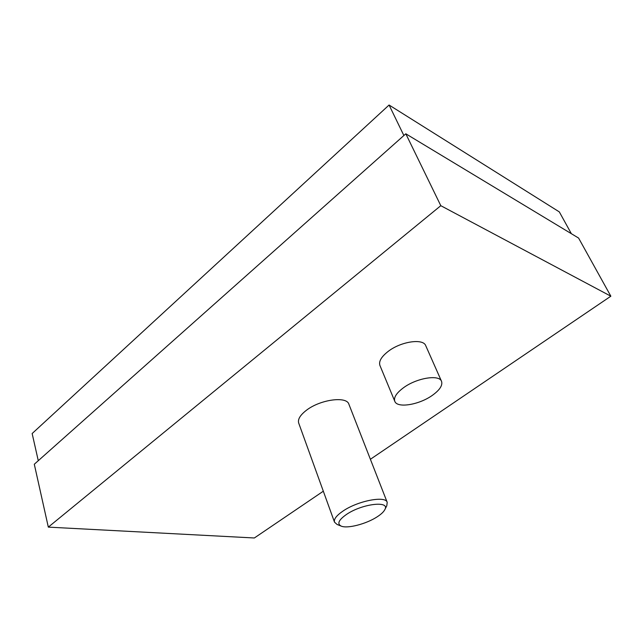 <?xml version="1.0" encoding="UTF-8"?>
<svg xmlns="http://www.w3.org/2000/svg" width="643" height="643" viewBox="0 0 643 643"><rect width="100%" height="100%" fill="white"/><g stroke="black" fill="none" stroke-linecap="round" stroke-linejoin="round"><path stroke-width="0.96" d="M346.706 514.287C338.668 519.882 336.819 523.82 341.168 526.103C347.292 528.884 366.116 524.021 376.983 516.948C380.994 514.384 383.598 511.973 384.795 509.698C390.542 500.447 362.475 503.557 346.706 514.287M341.168 526.103L337.061 524.447L334.505 522.148C333.661 519.15 336.586 515.397 343.274 510.88C358.199 500.704 385.704 495.528 387.207 502.344L386.797 505.752L384.795 509.698M387.207 502.344L348.892 404.23C346.73 395.887 320.085 399.52 306.317 410.347C300.136 415.153 297.605 419.397 298.706 423.094L334.505 522.148M403.507 387.737C396.466 392.994 393.556 397.511 394.786 401.296C397.157 408.474 419.172 404.841 432.361 395.341C439.748 390.02 442.802 385.358 441.54 381.339C439.306 374.266 416.712 377.931 403.507 387.737M441.54 381.339L425.754 345.709C423.295 338.178 400.975 341.417 388.179 351.399C381.347 356.744 378.598 361.438 379.933 365.473L394.786 401.296M323.325 491.204L254.347 537.982L48.321 527.123L34.296 464.238L405.813 133.8L440.801 205.688L610.85 296.198L370.384 459.279M405.813 133.8L578.596 238.063L610.85 296.198M48.321 527.123L440.801 205.688M38.275 460.701L32.15 433.535L389.079 105.018L559.33 211.909L571.354 233.69M389.079 105.018L403.876 135.52"/></g></svg>
